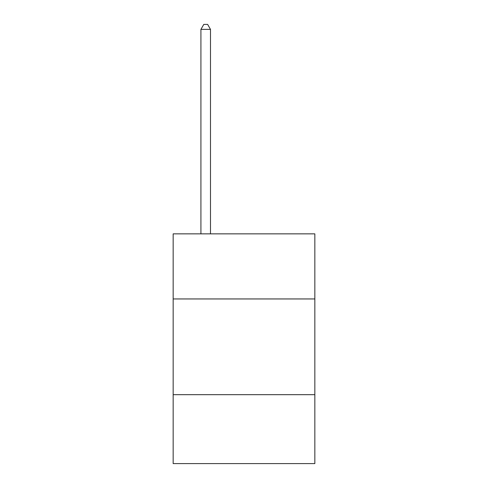 <?xml version="1.0" encoding="UTF-8"?>
<svg xmlns="http://www.w3.org/2000/svg" width="488" height="488" viewBox="0 0 488 488"><rect width="100%" height="100%" fill="white"/><g stroke="black" fill="none" stroke-linecap="round" stroke-linejoin="round"><path stroke-width="0.73" d="M314.839 298.949L314.839 233.856L173.161 233.856L173.161 298.949L314.839 298.949L314.839 463.6L173.161 463.6L173.161 298.949M314.839 394.676L173.161 394.676M210.493 233.856L210.493 29.378L200.922 29.378L200.922 233.856M200.922 29.378L203.795 24.4L207.626 24.4L210.493 29.378"/></g></svg>
